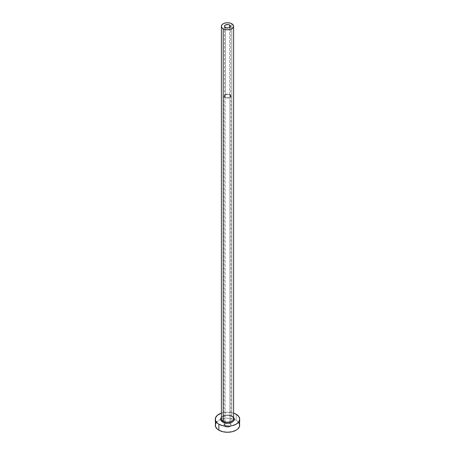 <?xml version="1.0" encoding="UTF-8"?>
<svg xmlns="http://www.w3.org/2000/svg" width="455" height="455" viewBox="0 0 455 455"><rect width="100%" height="100%" fill="white"/><g stroke="black" fill="none" stroke-linecap="round" stroke-linejoin="round"><path stroke-width="0.34" stroke-dasharray="2.27 1.71" d="M225.339 97.336L225.339 27.522L225.339 97.336L224.446 96.085A3.054 1.763 0 0 0 225.339 97.336A3.054 1.763 0 0 0 228.666 97.717A3.054 1.763 0 0 0 230.554 96.085L230.037 97.069L228.666 97.717L226.903 97.814L225.339 97.336M229.661 94.839A3.054 1.763 0 0 0 226.334 94.458A3.054 1.763 0 0 0 224.446 96.085L225.339 94.839L227.5 94.327L229.661 94.839L230.554 96.085A3.054 1.763 0 0 0 229.661 94.839L229.661 27.522L229.661 94.839M225.083 97.484A3.418 1.974 180 0 1 224.082 96.085A3.418 1.974 180 0 1 226.192 94.265A3.418 1.974 180 0 1 229.917 94.691L229.917 423.804A3.418 1.974 0 0 0 226.192 423.372A3.418 1.974 0 0 0 224.082 425.197A3.418 1.974 0 0 0 225.083 426.597L225.083 422.911L225.083 426.597L224.338 425.954L224.144 424.811L225.6 423.554L228.808 423.372L230.344 424.1L230.856 424.811L230.662 425.954L229.4 426.841L226.835 427.137L225.083 426.597A3.418 1.974 0 0 0 228.808 427.023A3.418 1.974 0 0 0 230.918 425.197A3.418 1.974 0 0 0 229.917 423.804L229.917 94.691A3.418 1.974 180 0 1 230.918 96.085A3.418 1.974 180 0 1 228.808 97.91A3.418 1.974 180 0 1 225.083 97.484L225.083 422.905L225.083 97.484L226.835 98.024L228.808 97.91L230.344 97.182L230.918 96.085L230.662 95.334L229.4 94.447L226.192 94.265L225.083 94.691L224.144 95.704L224.338 96.841L225.083 97.484M221.392 417.434A6.842 3.947 180 0 1 232.334 416.422L233.819 417.701M231.817 416.12L231.817 23.785L231.817 416.12A6.108 3.526 0 0 0 225.162 415.358A6.108 3.526 0 0 0 221.392 418.617C220.743 416.257 228.427 414.027 231.97 416.456C233.409 417.69 233.955 418.412 233.608 418.617A6.108 3.526 0 0 0 231.817 416.12A6.108 3.526 0 0 0 225.549 415.273A6.108 3.526 0 0 0 221.448 418.145M239.717 425.197A12.217 7.053 0 0 0 236.139 420.21L236.139 414.226L236.139 420.21A12.217 7.053 0 0 0 234.336 419.356M216.216 422.502L218.861 420.21L222.825 418.685L227.5 418.145L233.557 419.072A12.217 7.053 0 0 0 220.664 419.356A12.217 7.053 0 0 0 215.283 425.197M221.392 413.106A12.217 7.053 180 0 1 233.608 413.106L227.5 412.162L221.392 413.106M221.181 417.701L222.666 416.422L226.163 415.341L228.837 415.341L232.334 416.422M238.784 422.502L237.658 421.279L234.285 419.334M224.446 26.276L224.446 96.085M224.082 96.085L224.082 425.197M230.918 96.085L230.918 425.197M230.554 26.276L230.554 96.085"/><path stroke-width="0.68" d="M225.339 27.522A3.054 1.763 180 0 1 224.446 26.276A3.054 1.763 180 0 1 226.334 24.65A3.054 1.763 180 0 1 229.661 25.031L229.661 27.522L229.195 27.744L226.334 27.903L224.503 26.617L224.503 25.929L225.339 25.031L228.097 24.547L229.661 25.031L230.497 25.929L230.497 26.617L229.661 27.522L229.661 25.031A3.054 1.763 180 0 1 230.554 26.276A3.054 1.763 180 0 1 228.666 27.903A3.054 1.763 180 0 1 225.339 27.522M221.448 418.145A6.108 3.526 0 0 0 223.183 421.108A0.734 0.421 -60 0 1 222.666 422.007A6.842 3.947 180 0 1 221.392 417.434L220.789 418.446L220.789 419.982L222.666 422.007A0.734 0.421 120 0 0 223.183 421.108A6.108 3.526 0 0 0 229.838 421.876A6.108 3.526 0 0 0 233.608 418.617L233.608 26.276A6.108 3.526 180 0 1 229.838 29.535A6.108 3.526 180 0 1 223.183 28.767L223.183 421.108L223.183 28.767A6.108 3.526 180 0 1 221.392 26.276A6.108 3.526 180 0 1 225.162 23.017A6.108 3.526 180 0 1 231.817 23.785A6.108 3.526 180 0 1 233.608 26.276L233.142 24.928L231.817 23.785L229.838 23.017L227.5 22.75L225.162 23.017L223.183 23.785L221.858 24.928L221.392 26.276L221.858 27.624L223.183 28.767L225.162 29.535L227.5 29.802L229.838 29.535L231.817 28.767L233.142 27.624L233.608 26.276M216.216 422.502L215.283 425.197A12.217 7.053 0 0 0 218.861 430.185L218.861 424.202L222.825 425.732L229.883 426.13L232.175 425.732L236.139 424.202L238.784 421.91L239.717 419.214L238.784 416.518L236.139 414.226L233.608 413.106A12.217 7.053 180 0 1 236.139 414.226A12.217 7.053 180 0 1 239.717 419.214A12.217 7.053 180 0 1 232.175 425.732A12.217 7.053 180 0 1 218.861 424.202L218.861 430.185A12.217 7.053 0 0 0 232.175 431.715A12.217 7.053 0 0 0 239.717 425.197L238.784 422.502M234.336 419.356A12.217 7.053 0 0 0 233.557 419.072A6.108 3.526 0 0 0 231.817 416.12M218.861 424.202A12.217 7.053 180 0 1 215.283 419.214A12.217 7.053 180 0 1 221.392 413.106L217.342 415.296L215.522 417.838L215.522 420.591L217.342 423.133L218.861 424.202M233.608 417.434L234.211 418.446L234.211 419.982L233.188 421.41L231.299 422.496L228.837 423.087L226.163 423.087L222.666 422.007A6.842 3.947 180 0 0 231.51 422.416A6.842 3.947 180 0 0 233.608 417.434M215.283 419.214L215.522 426.574L217.342 429.116L218.861 430.185L222.825 431.715L227.5 432.25L232.175 431.715L236.139 430.185L237.658 429.116L239.478 426.574L239.717 419.214M234.285 419.334L233.557 419.072A6.108 3.526 0 0 1 229.451 421.956A6.108 3.526 0 0 1 223.183 421.108A6.108 3.526 0 0 1 221.392 418.617L221.392 26.276"/></g></svg>
